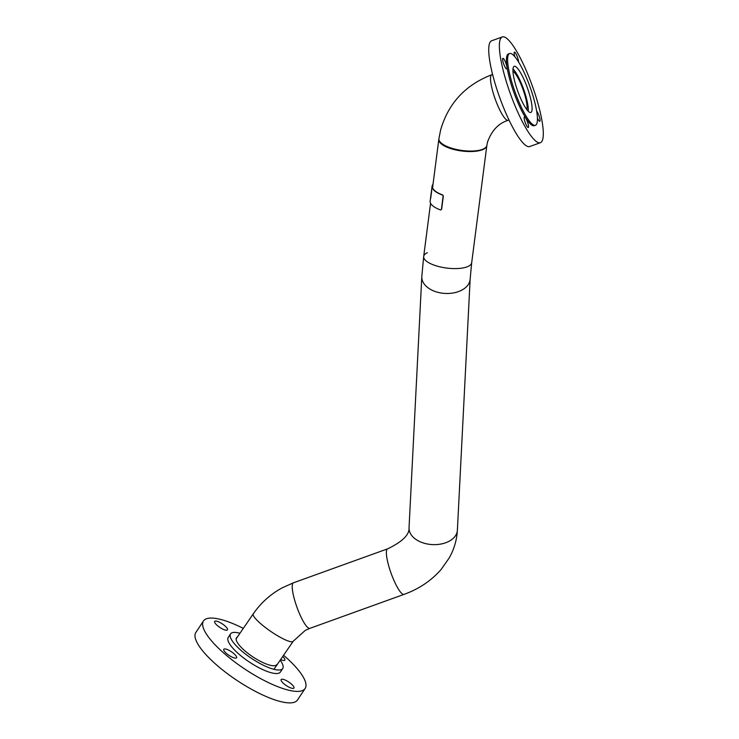 <?xml version="1.0" encoding="UTF-8"?>
<svg xmlns="http://www.w3.org/2000/svg" width="739" height="739" viewBox="0 0 739 739"><rect width="100%" height="100%" fill="white"/><g stroke="black" fill="none" stroke-linecap="round" stroke-linejoin="round"><path stroke-width="1.11" d="M457.358 528.708A24.211 15.648 -177.1 0 1 457.386 530.205L470.152 279.037A24.211 15.648 -177.1 0 1 447.492 293.485A24.211 15.648 -177.1 0 1 421.803 276.58A24.211 15.648 2.9 0 0 440.065 292.82A24.211 15.648 2.9 0 0 470.152 279.037L471.694 262.678A24.211 8.535 -172.6 0 1 471.14 264.119A24.211 8.535 -172.6 0 1 444.49 267.74A24.211 8.535 -172.6 0 1 423.687 256.479A24.211 8.535 7.4 0 0 442.458 267.379A24.211 8.535 7.4 0 0 471.694 262.678L486.825 145.638A24.211 8.535 -172.6 0 1 486.262 147.07A24.211 8.535 -172.6 0 1 459.621 150.691A24.211 8.535 -172.6 0 1 438.809 139.431A24.211 8.535 -172.6 0 1 438.883 139.052M310.038 628.27A24.211 5.025 -109.8 0 1 309.9 628.335A24.211 5.025 -109.8 0 1 297.087 607.615A24.211 5.025 -109.8 0 1 293.328 582.859A24.211 5.025 -109.8 0 1 293.475 582.794A24.211 5.025 70.2 0 0 297.217 607.966A24.211 5.025 70.2 0 0 309.9 628.335L404.048 594.378A24.211 5.025 -109.8 0 1 394.127 580.826A24.211 5.025 -109.8 0 1 386.479 554.998A24.211 5.025 -109.8 0 1 387.624 548.837A24.211 5.025 70.2 0 0 391.365 574.018A24.211 5.025 70.2 0 0 404.048 594.378C418.976 588.974 431.345 580.66 441.146 569.436L449.21 557.954C454.115 549.243 456.841 539.987 457.386 530.205A24.211 15.648 -177.1 0 1 434.726 544.643A24.211 15.648 -177.1 0 1 409.036 527.748L421.803 276.58L423.687 256.479L430.56 203.28M292.829 641.581A24.211 4.536 34.5 0 0 293.171 641.286A24.211 4.536 -145.5 0 1 292.829 641.581A24.211 4.536 -145.5 0 1 269.689 630.663A24.211 4.536 -145.5 0 1 253.246 613.887A24.211 4.536 34.5 0 0 269.689 630.663A24.211 4.536 34.5 0 0 292.829 641.581M253.588 613.592A24.211 4.536 34.5 0 0 253.246 613.887L236.129 638.838M508.866 119.69A24.211 5.025 -109.8 0 1 508.192 120.291A24.211 5.025 -109.8 0 1 495.509 99.931A24.211 5.025 -109.8 0 1 491.758 74.75L492.59 74.454M512.968 68.967A24.211 5.025 -109.8 0 1 523.286 88.32A24.211 5.025 -109.8 0 1 528.209 111.21M512.94 71.166A21.08 4.369 -109.8 0 1 522.713 88.634A21.08 4.369 -109.8 0 1 526.778 109.538M506.732 68.903A5.616 1.164 70.2 0 0 505.864 63.157A5.616 1.164 70.2 0 0 502.889 58.344A5.616 1.164 70.2 0 0 502.853 58.363A5.616 1.164 70.2 0 0 503.73 64.108A5.616 1.164 70.2 0 0 506.705 68.921A5.616 1.164 70.2 0 0 506.732 68.903M518.519 61.947A5.616 1.164 70.2 0 0 517.355 56.866A5.616 1.164 70.2 0 0 514.409 52.136A5.616 1.164 70.2 0 0 514.88 56.792M537.419 118.018A5.616 1.164 70.2 0 0 539.784 121.298A5.616 1.164 70.2 0 0 539.812 121.279A5.616 1.164 70.2 0 0 539.35 116.744A5.616 1.164 70.2 0 0 536.653 111.099M527.387 121.658A5.616 1.164 70.2 0 0 524.441 116.928A5.616 1.164 70.2 0 0 525.309 122.776A5.616 1.164 70.2 0 0 528.256 127.505A5.616 1.164 70.2 0 0 527.387 121.658M531.711 84.228A56.201 11.658 -109.8 0 1 540.403 142.692A56.201 11.658 -109.8 0 1 510.963 95.405A56.201 11.658 -109.8 0 1 502.271 36.95A56.201 11.658 -109.8 0 1 531.711 84.228M540.403 142.692L529.761 146.525A56.201 11.658 -109.8 0 1 500.321 99.248A56.201 11.658 -109.8 0 1 491.629 40.784L502.271 36.95M517.993 91.83A24.526 5.09 -109.8 0 1 514.196 66.316A24.526 5.09 -109.8 0 1 527.046 86.953A24.526 5.09 -109.8 0 1 530.842 112.467A24.526 5.09 -109.8 0 1 517.993 91.83M529.558 85.604A38.142 7.907 -109.8 0 1 535.452 125.27A38.142 7.907 -109.8 0 1 515.48 93.188A38.142 7.907 -109.8 0 1 509.577 53.522A38.142 7.907 -109.8 0 1 529.558 85.604M535.452 125.27L534.269 125.695A38.142 7.907 -109.8 0 1 514.298 93.613A38.142 7.907 -109.8 0 1 508.395 53.947L509.577 53.522M227.483 629.028A7.667 2.162 -146.4 0 1 227.446 629.877A7.667 2.162 -146.4 0 1 220.97 628.141A7.667 2.162 -146.4 0 1 214.643 622.247A7.667 2.162 -146.4 0 1 214.67 621.397A7.667 2.162 -146.4 0 1 221.146 623.143A7.667 2.162 -146.4 0 1 227.483 629.028M229.145 650.412A7.667 2.162 -146.4 0 1 236.554 657.775A7.667 2.162 -146.4 0 1 231.187 656.657A7.667 2.162 -146.4 0 1 223.778 649.295A7.667 2.162 -146.4 0 1 229.145 650.412M281.125 680.425A7.667 2.162 -146.4 0 1 281.153 679.566A7.667 2.162 -146.4 0 1 287.628 681.312A7.667 2.162 -146.4 0 1 293.965 687.196A7.667 2.162 -146.4 0 1 293.928 688.046A7.667 2.162 -146.4 0 1 287.453 686.309A7.667 2.162 -146.4 0 1 281.125 680.425M243.297 628.39A61.023 17.219 33.6 0 0 203.456 620.991L195.835 632.482A61.023 17.219 33.6 0 0 254.789 691.057A61.023 17.219 33.6 0 0 297.531 699.944L305.152 688.462A61.023 17.219 33.6 0 0 283.582 655.253M203.456 620.991A61.023 17.219 33.6 0 0 262.41 679.566A61.023 17.219 33.6 0 0 305.152 688.462M239.963 633.249A31.315 8.831 33.6 0 0 230.55 633.886L228.212 637.415A31.315 8.831 33.6 0 0 258.465 667.474A31.315 8.831 33.6 0 0 280.395 672.037L282.732 668.509A31.315 8.831 33.6 0 0 280.164 660.241M230.55 633.886A31.315 8.831 33.6 0 0 260.802 663.945A31.315 8.831 33.6 0 0 282.732 668.509M237.348 637.064A24.211 6.827 33.6 0 0 236.471 637.812A24.211 6.827 33.6 0 0 259.86 661.045A24.211 6.827 33.6 0 0 276.811 664.573M282.714 656.518A7.667 2.162 -146.4 0 1 284.829 660.149A7.667 2.162 -146.4 0 1 280.608 659.594M442.781 194.985L443.123 196.066L442.781 194.985A24.489 8.628 7.4 0 1 432.472 186.311A24.489 8.628 7.4 0 1 432.915 185.055M431.253 192.556L430.144 201.165A24.886 8.776 7.4 0 0 440.638 209.987L440.85 209.894M441.608 209.377L443.345 195.964M440.638 209.987L441.395 209.479L443.123 196.066M431.456 191.096L431.558 190.597A24.886 8.776 7.4 0 0 431.631 191.142L430.698 198.385A24.886 8.776 7.4 0 1 430.625 197.784L432.066 186.265A24.886 8.776 7.4 0 0 442.559 195.087M433.008 184.325A24.886 8.776 7.4 0 0 432.066 186.265M431.613 191.115L431.724 190.616M457.386 530.205A24.211 15.648 -177.1 0 1 433.571 544.643A24.211 15.648 -177.1 0 1 409.073 529.235A24.211 15.648 -177.1 0 1 409.036 527.748C409.545 534.694 402.404 541.724 387.624 548.837L293.475 582.794L282.298 587.782C270.548 594.165 260.867 602.867 253.246 613.887M427.327 252.71A24.211 8.535 7.4 0 0 423.687 256.479M508.192 120.291C498.603 123.21 491.703 130.489 487.5 142.128L486.862 145.361A24.211 8.489 -172 0 1 486.798 145.694A24.211 8.489 -172 0 1 461.238 150.35A24.211 8.489 -172 0 1 438.911 138.655L440.601 130.082C448.277 103.414 465.33 84.967 491.758 74.75A24.211 5.025 -109.8 0 0 490.742 76.237A24.211 5.025 -109.8 0 0 496.516 102.564A24.211 5.025 -109.8 0 0 508.192 120.291L509.014 119.995M432.583 187.641L438.809 139.431M309.9 628.335L305.262 630.404L293.171 641.286L273.938 669.303M431.437 191.142L431.456 192.279"/></g></svg>
